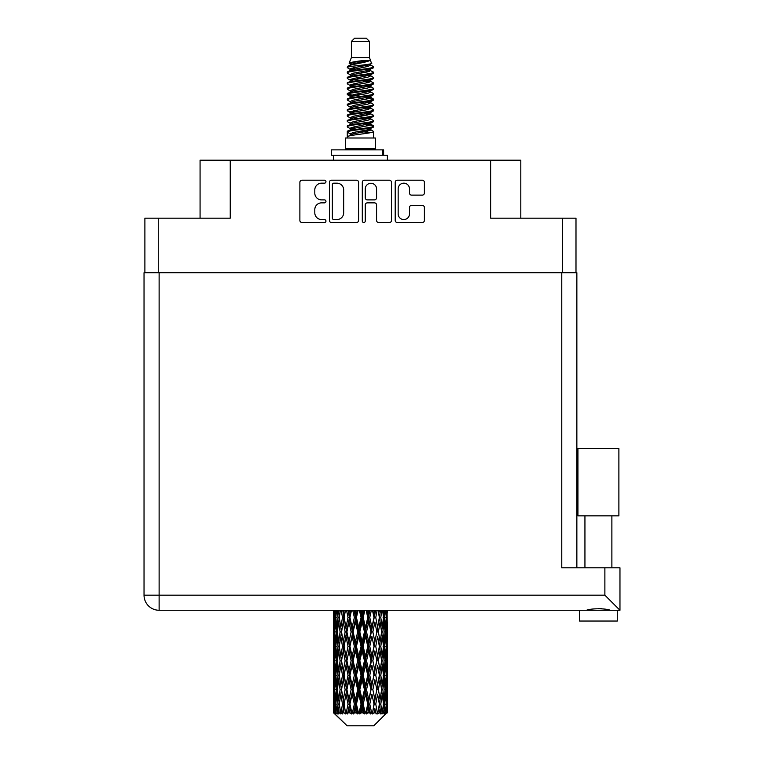<?xml version="1.0" encoding="UTF-8"?>
<svg xmlns="http://www.w3.org/2000/svg" width="764" height="764" viewBox="0 0 764 764"><rect width="100%" height="100%" fill="white"/><g stroke="black" fill="none" stroke-linecap="round" stroke-linejoin="round"><path stroke-width="1.15" d="M398.159 213.91A5.663 5.663 0 0 0 403.822 219.564A5.663 5.663 0 0 0 409.475 213.91L409.475 207.502A2.12 2.12 0 0 1 411.595 205.392L422.282 205.392A2.12 2.12 0 0 1 424.392 207.502L424.392 220.414A2.12 2.12 0 0 1 422.282 222.525L397.309 222.525A2.12 2.12 0 0 1 395.198 220.414L395.198 182.329A2.12 2.12 0 0 1 397.309 180.208L422.282 180.208A2.12 2.12 0 0 1 424.392 182.329L424.392 193.015A2.12 2.12 0 0 1 422.282 195.126L411.595 195.126A2.12 2.12 0 0 1 409.475 193.015L409.475 188.832A5.663 5.663 0 0 0 403.822 183.179A5.663 5.663 0 0 0 398.159 188.832L398.159 213.91M363.779 222.525A1.48 1.48 0 0 0 365.259 221.044L365.259 204.972A2.12 2.12 0 0 1 367.379 202.852L374.465 202.852A2.12 2.12 0 0 1 376.576 204.972L376.576 220.414A2.12 2.12 0 0 0 378.696 222.525L389.382 222.525A2.12 2.12 0 0 0 391.493 220.414L391.493 182.329A2.12 2.12 0 0 0 389.382 180.208L364.409 180.208A2.12 2.12 0 0 0 362.298 182.329L362.298 221.044A1.48 1.48 0 0 0 363.779 222.525M575.989 272.719L575.989 218.179L575.989 272.5L144.893 272.5L144.893 218.179L144.893 272.719M358.593 220.414L358.593 182.329A2.12 2.12 0 0 0 356.482 180.208L331.509 180.208A2.12 2.12 0 0 0 329.399 182.329L329.399 220.414A2.12 2.12 0 0 0 331.509 222.525L356.482 222.525A2.12 2.12 0 0 0 358.593 220.414M321.568 183.179L324.48 183.179A1.48 1.48 0 0 0 325.961 181.698A1.48 1.48 0 0 0 324.48 180.208L302 180.208A2.12 2.12 0 0 0 299.88 182.329L299.88 220.414A2.12 2.12 0 0 0 302 222.525L324.48 222.525A1.48 1.48 0 0 0 325.961 221.044A1.48 1.48 0 0 0 324.48 219.564L321.568 219.564A6.771 6.771 0 0 1 314.797 212.793L314.797 209.623A6.771 6.771 0 0 1 321.568 202.852L324.48 202.852A1.48 1.48 0 0 0 325.961 201.371A1.48 1.48 0 0 0 324.48 199.891L321.568 199.891A6.771 6.771 0 0 1 314.797 193.12L314.797 189.95A6.771 6.771 0 0 1 321.568 183.179M562.629 272.5L562.629 218.179L490.641 218.179L490.641 160.201L230.25 160.201L230.25 218.179L158.263 218.179L158.263 272.5M200.072 218.179L200.072 160.201L230.25 160.201M490.641 160.201L520.809 160.201L520.809 218.179M333.839 183.179A1.48 1.48 0 0 0 332.359 184.659L332.359 218.084A1.48 1.48 0 0 0 333.839 219.564L336.905 219.564A6.771 6.771 0 0 0 343.676 212.793L343.676 189.95A6.771 6.771 0 0 0 336.905 183.179L333.839 183.179M376.576 188.937A5.663 5.663 0 0 0 370.922 183.284A5.663 5.663 0 0 0 365.259 188.937L365.259 197.771A2.12 2.12 0 0 0 367.379 199.891L374.465 199.891A2.12 2.12 0 0 0 376.576 197.771L376.576 188.937M562.629 218.179L575.989 218.179M144.893 218.179L158.263 218.179M598.413 515.853L577.937 515.853L577.937 448.602L618.888 448.602L618.888 515.853L598.413 515.853M588.7 609.968L591.489 609.338M617.274 610.264L617.274 621.046L579.551 621.046L579.551 610.264L579.551 621.046M159.122 272.719L159.122 595.175L604.878 595.175L604.878 567.805L619.967 567.805L619.967 610.264L159.122 610.264A15.089 15.089 0 0 1 144.033 595.175L144.033 272.719L576.858 272.719L576.858 567.805M144.033 272.719L144.033 305.046M604.878 567.805L561.769 567.805L561.769 272.719M598.413 608.488L602.042 608.736M610.283 610.264C605.862 608.306 590.992 608.297 586.532 610.264M604.878 595.175L619.967 610.264M351.392 41.437L369.499 41.437L366.262 38.2L354.63 38.2L351.392 41.437L351.392 57.596L349.1 63.135L350.991 64.453M369.499 41.437L369.499 57.596L351.392 57.596M375.315 137.998L345.576 137.998L345.576 148.779L375.315 148.779L375.315 137.998M349.129 148.779L349.129 149.859M371.762 148.779L371.762 149.859M369.824 60.442L353.207 63.784L347.668 66.602C347.505 64.749 366.243 62.743 369.824 60.442L364.189 60.442C355.871 61.387 350.838 62.285 349.1 63.135M347.668 66.602L347.63 67.862L350.991 69.849M369.499 57.596L371.562 63.488L367.685 65.131L353.207 67.824L350.218 69.171L350.638 69.658M371.791 63.135C372.908 64.701 346.837 66.134 347.295 67.49M373.224 66.602L373.596 67.49L372.593 67.49L373.224 66.602L370.253 64.644L370.674 65.131L367.685 66.478L350.638 70.03L347.295 72.198L347.63 73.258L350.638 75.053M367.694 124.398L373.596 126.089C374.408 127.884 346.484 129.679 347.295 131.475L347.295 132.153L350.218 133.834L350.218 134.942M369.9 123.73L370.674 124.408L367.685 125.754L353.207 128.447L347.295 131.475M373.596 126.089L373.262 127.139L367.685 129.794L353.207 132.487L350.218 133.834M373.596 126.767C374.408 128.562 346.484 130.357 347.295 132.153L347.295 137.998M373.596 131.475C374.408 133.27 346.484 135.075 347.295 136.871L353.207 133.834L367.685 131.141L370.674 129.794L370.253 129.307L373.596 131.475L373.596 137.998M372.593 67.49C368.019 69.056 346.493 70.632 347.295 72.198M347.295 72.876C346.484 71.081 374.408 69.285 373.596 67.49L367.685 70.517L353.207 73.21L350.218 74.557L350.218 75.903M367.694 69.171L373.596 72.198C374.408 73.993 346.484 75.798 347.295 77.594L347.63 78.644L350.991 80.621M370.253 70.03L370.674 70.517L367.685 71.864L353.207 74.557L347.295 77.594M373.596 72.198L373.262 73.258L370.253 75.053L353.207 78.596L350.218 79.953L350.638 80.44M373.596 72.876C374.408 74.671 346.484 76.467 347.295 78.262M370.253 75.416L373.596 77.594C374.408 79.389 346.484 81.185 347.295 82.98L347.63 84.03L350.991 86.007M370.674 74.557L370.674 75.903L367.685 77.25L353.207 79.953L347.295 82.98M373.596 77.594L373.262 78.644L370.253 80.44L353.207 83.992L350.218 85.339L350.638 85.826M373.596 78.262C374.408 80.058 346.484 81.853 347.295 83.648M370.674 79.953L370.674 81.299L373.596 82.98C374.408 84.775 346.484 86.571 347.295 88.366L347.63 89.417L350.638 91.212M370.674 81.299L367.685 82.646L353.207 85.339L347.295 88.366M373.596 82.98L373.262 84.03L370.253 85.826L353.207 89.378L350.218 90.725L350.218 92.072M373.596 83.648C374.408 85.444 346.484 87.249 347.295 89.044M369.9 86.007L373.596 88.366C374.408 90.162 346.484 91.957 347.295 93.752L347.63 94.812L350.991 96.789M370.253 86.198L370.674 86.685L367.685 88.032L353.207 90.725L347.295 93.752M373.596 88.366L373.262 89.417L370.253 91.212L353.207 94.765L350.218 96.111L350.638 96.608M373.596 89.044C374.408 90.84 346.484 92.635 347.295 94.43M370.253 91.585L373.596 93.752C374.408 95.548 346.484 97.353 347.295 99.148L347.63 100.199L350.991 102.175M370.674 90.725L370.674 92.072L367.685 93.418L353.207 96.111L347.295 99.148M373.596 93.752L373.262 94.812L370.253 96.608L353.207 100.16L350.218 101.507L350.638 101.994M373.596 94.43C374.408 96.226 346.484 98.021 347.295 99.817M369.9 96.789L373.596 99.148C374.408 100.944 346.484 102.739 347.295 104.534L347.63 105.585L350.638 107.38M370.253 96.971L370.674 97.458L367.685 98.804L353.207 101.507L347.295 104.534M373.596 99.148L373.262 100.199L370.253 101.994L353.207 105.547L350.218 106.893L350.218 108.24M373.596 99.817C374.408 101.612 346.484 103.407 347.295 105.212M370.253 102.357L373.596 104.534C374.408 106.33 346.484 108.125 347.295 109.92L347.63 110.971L353.197 112.279M370.674 101.507L370.674 102.853L367.685 104.2L353.207 106.893L347.295 109.92M373.596 104.534L373.262 105.585L370.253 107.38L353.207 110.933L350.218 112.279L350.991 112.957M373.596 105.212C374.408 107.008 346.484 108.803 347.295 110.599M369.9 107.562L373.596 109.92C374.408 111.716 346.484 113.511 347.295 115.307L347.63 116.367L350.638 118.162M370.253 107.753L370.674 108.24L367.685 109.586L353.207 112.279L347.295 115.307M373.596 109.92L373.262 110.971L370.253 112.766L353.207 116.319L350.218 117.666L350.218 119.012M373.596 110.599C374.408 112.394 346.484 114.189 347.295 115.985M367.694 112.279L373.596 115.307C374.408 117.112 346.484 118.907 347.295 120.702L347.63 121.753L350.638 123.548M370.253 113.139L370.674 113.626L367.685 114.972L353.207 117.666L347.295 120.702M373.596 115.307L373.262 116.367L370.253 118.162L353.207 121.715L350.218 123.061L350.218 124.408M373.596 115.985C374.408 117.78 346.484 119.576 347.295 121.371M370.253 118.525L373.596 120.702C374.408 122.498 346.484 124.293 347.295 126.089L347.63 127.139L350.991 129.116M370.674 117.666L370.674 119.012L367.685 120.359L353.207 123.061L347.295 126.089M373.596 120.702L373.262 121.753L370.253 123.548L353.207 127.101L350.218 128.447L350.638 128.935M373.596 121.371C374.408 123.166 346.484 124.971 347.295 126.767M351.65 68.244L355.05 68.779M350.561 68.722L353.197 69.171M365.832 70.909L369.241 71.444M351.65 79.026L355.05 79.561M367.694 81.29L370.33 81.738M350.561 79.504L353.197 79.953M365.832 81.681L369.241 82.216M351.65 84.412L355.05 84.947M367.694 86.685L370.33 87.125M350.561 84.89L353.197 85.339M347.563 94.096L355.05 95.729M367.694 97.458L370.33 97.907M350.561 95.672L353.197 96.121M365.832 97.849L373.329 99.482M367.694 108.24L370.33 108.679M351.65 111.353L355.05 111.888M367.694 113.626L370.33 114.075M365.832 114.017L369.241 114.552M365.832 124.79L369.241 125.325M351.65 127.521L355.05 128.056M367.694 129.794L370.33 130.233M350.561 127.999L353.197 128.447M365.832 130.186L369.241 130.72M387.386 708.639L387.367 712.869L387.31 708.333M387.386 679.769L387.386 699.633L387.367 675.261L387.176 685.174L386.785 675.261L387.176 665.32L387.367 675.261M387.367 646.373L387.176 656.305L386.785 646.373L387.176 636.431L387.386 670.744L387.291 660.803L386.106 660.803M387.386 621.991L387.386 641.856L387.09 610.264M387.386 610.264L387.386 612.976L387.377 610.264M373.777 725.8L386.775 712.869L373.777 725.8L347.114 725.8L333.61 712.869L333.715 708.639L333.849 712.869L335.157 713.948L334.279 712.869L333.868 704.131L334.346 694.209L335.024 704.131L334.279 712.869M342.473 646.373L340.801 656.305L339.283 646.373L340.801 636.431L342.473 646.373L343.962 646.373L343.275 650.89L345.127 660.803L343.275 670.744L341.546 660.803L343.962 646.373L341.546 631.933L343.275 621.991L345.127 631.933L343.275 641.856L342.157 635.543M342.473 675.261L340.801 685.174L339.283 675.261L340.801 665.32L342.473 675.261L343.962 675.261L342.157 686.082L343.275 679.769L345.127 689.691L343.275 699.633L341.546 689.691L343.962 675.261L342.157 664.413M333.505 627.425L333.505 610.264L333.582 627.731M333.801 610.264L333.715 612.976L333.639 610.264M334.002 614.151L333.715 612.976M333.601 617.484L334.785 617.484M333.524 631.933L333.715 621.991L334.107 631.933L333.715 641.856L333.524 631.933L333.524 660.803L333.715 650.89L334.107 660.803L333.715 670.744L333.524 660.803M334.517 610.264L335.024 617.484L334.346 627.425L334.202 610.264M335.635 610.264L335.396 612.976L335.167 610.264M335.988 615.574L335.396 612.976M335.024 617.484L336.399 617.484M334.813 629.355L334.346 627.425M334.002 620.807L333.715 621.991M334.107 631.933L335.396 631.933M333.601 646.373L334.785 646.373M334.002 643.04L333.715 641.856M333.868 646.373L334.346 636.431L335.024 646.373L334.346 656.305L333.868 646.373M334.632 631.933L335.396 621.991L336.341 631.933L335.396 641.856L334.632 631.933M337.144 610.264L338.041 617.484L336.838 627.425L335.807 617.484L336.532 610.264M339.025 610.264L338.653 612.976L338.28 610.264M338.041 617.484L339.522 617.484L338.643 612.976M337.516 630.644L336.838 627.425M335.988 619.384L335.396 621.991M336.341 631.933L337.783 631.933M335.988 644.463L335.396 641.856M334.813 634.512L334.346 636.431M335.024 646.373L336.399 646.373M334.002 649.706L333.715 650.89M334.107 660.803L335.396 660.803M334.813 658.234L334.346 656.305M333.582 665.005L333.524 689.691L333.715 679.769L334.107 689.691L333.715 699.633L333.524 689.691M333.601 675.261L334.785 675.261M334.002 671.928L333.715 670.744M334.632 660.803L335.396 650.89L336.341 660.803L335.396 670.744L334.632 660.803M335.807 646.373L336.838 636.431L338.041 646.373L336.838 656.305L335.807 646.373M337.363 631.933L338.643 621.991L340.095 631.933L338.643 641.856L337.363 631.933M341.241 610.264L342.473 617.484L340.801 627.425L339.283 617.484L340.372 610.264M343.762 610.264L343.275 612.976L342.788 610.264M342.473 617.484L343.962 617.484L342.74 610.264M346.55 610.264L348.021 617.484L346.006 627.425L343.275 612.976M340.095 631.933L341.594 631.933L340.801 627.425M339.522 617.484L338.643 621.991M338.041 646.373L339.522 646.373L338.643 641.856M337.516 633.222L336.838 636.431M337.516 659.513L336.838 656.305M335.988 648.283L335.396 650.89M336.341 660.803L337.783 660.803M333.868 675.261L334.346 665.32L335.024 675.261L334.346 685.174L333.868 675.261M334.813 663.381L334.346 665.32M335.024 675.261L336.399 675.261M335.988 673.351L335.396 670.744M334.002 678.585L333.715 679.769M334.107 689.691L335.396 689.691M334.813 687.113L334.346 685.174M333.582 693.903L333.61 712.869M333.601 704.131L334.785 704.131M334.002 700.817L333.715 699.633M335.807 675.261L336.838 665.32L338.041 675.261L336.838 685.174L335.807 675.261M337.363 660.803L338.643 650.89L340.095 660.803L338.643 670.744L337.363 660.803M344.096 617.484L345.481 610.264M349.549 610.264L348.976 612.976L348.403 610.264M348.021 617.484L349.434 617.484L347.983 610.264M352.729 610.264L354.362 617.484L352.118 627.425L349.941 617.484L349.434 617.484L348.976 612.976M345.127 631.933L346.589 631.933L343.962 617.484L343.275 621.991M346.913 631.933L348.976 621.991L351.125 631.933L348.976 641.856L346.006 627.425M344.096 646.373L343.275 641.856L343.962 646.373L346.589 631.933L346.006 636.431L348.021 646.373L346.006 656.305L344.096 646.373L346.006 636.431M341.594 631.933L340.801 636.431M340.095 660.803L341.594 660.803L340.801 656.305M339.522 646.373L338.643 650.89M338.041 675.261L339.522 675.261L338.643 670.744M337.516 662.101L336.838 665.32M334.632 689.691L335.396 679.769L336.341 689.691L335.396 699.633L334.632 689.691M335.988 677.171L335.396 679.769M336.341 689.691L337.783 689.691M337.516 688.402L336.838 685.174M334.813 692.27L334.346 694.209M335.024 704.131L336.399 704.131M335.988 702.231L335.396 699.633M387.214 712.869L387.176 694.209L387.367 712.869M386.202 712.869L387.138 712.869M334.002 707.464L333.715 708.639M337.363 689.691L338.643 679.769L340.095 689.691L338.643 699.633L337.363 689.691M349.941 617.484L351.516 610.264M356.024 610.264L355.394 612.976L354.773 610.264M334.422 712.869L335.673 713.948L335.043 712.869L335.396 708.639L335.778 712.869L337.296 713.948L335.807 704.131L336.838 694.209L338.041 704.131L336.972 712.869L338.299 713.948L338.643 708.639L339.245 712.869L340.887 713.948L339.283 704.131L340.801 694.209L342.473 704.131L341.002 712.869L342.32 713.948L343.275 708.639L344.048 712.869L345.72 713.948L344.096 704.131L346.006 694.209L348.021 704.131L346.245 712.869L347.477 713.948L348.976 708.639L349.874 712.869L351.469 713.948L351.851 712.869L349.941 704.131L352.118 694.209L354.362 704.131L352.385 712.869L353.445 713.948L354.429 712.869L355.394 708.639L356.368 712.869L357.781 713.948L358.469 712.869L356.435 704.131L358.755 694.209L361.076 704.131L359.032 712.869L359.863 713.948L361.152 712.869L362.136 708.639L363.12 712.869L364.266 713.948L365.221 712.869L363.187 704.131L365.498 694.209L367.761 704.131L365.775 712.869L366.309 713.948L367.828 712.869L368.773 708.639L369.709 712.869L370.502 713.948L371.657 712.869L369.766 704.131L371.915 694.209L373.978 704.131L372.393 713.948L374.035 712.869L374.885 708.639L376.117 713.948L377.406 712.869L375.764 704.131L377.617 694.209L379.345 704.131L377.722 713.948L379.393 712.869L380.09 708.639L380.739 713.948L382.076 712.869L380.797 704.131L382.239 694.209L383.528 704.131L381.971 713.948L383.566 712.869L384.053 708.639L384.091 713.948L385.39 712.869L384.55 704.131L385.495 694.209L386.259 704.131L385.6 712.869L384.855 713.948L386.278 712.869L386.546 708.639L386.775 712.869L386.278 712.869M333.849 712.869L347.114 725.8M384.521 712.869L383.566 712.869M380.749 712.869L379.393 712.869M375.707 712.869L374.035 712.869M372.173 712.869L371.657 712.869M369.709 712.869L367.828 712.869M365.775 712.869L365.221 712.869M363.12 712.869L361.152 712.869M359.032 712.869L358.469 712.869M356.368 712.869L354.429 712.869M352.385 712.869L351.851 712.869M349.874 712.869L348.088 712.869M346.245 712.869L345.767 712.869M344.048 712.869L342.52 712.869M339.245 712.869L338.08 712.869M335.778 712.869L335.043 712.869M354.362 617.484L355.594 617.484L354.009 610.264M359.386 610.264L361.076 617.484L358.755 627.425L356.435 617.484L355.594 617.484L355.394 612.976M351.125 631.933L352.452 631.933L349.434 617.484L348.976 621.991M353.13 631.933L355.394 621.991L357.695 631.933L355.394 641.856L353.13 631.933L352.452 631.933L352.118 627.425M348.021 646.373L349.434 646.373L346.589 631.933L350.924 610.264M349.941 646.373L352.118 636.431L354.362 646.373L352.118 656.305L349.941 646.373L349.434 646.373L348.976 641.856M345.127 660.803L346.589 660.803L343.962 646.373L342.157 657.202M346.913 660.803L348.976 650.89L351.125 660.803L348.976 670.744L346.006 656.305M344.096 675.261L346.006 665.32L348.021 675.261L346.006 685.174L343.275 670.744M341.594 660.803L340.801 665.32M340.095 689.691L341.594 689.691L340.801 685.174M339.522 675.261L338.643 679.769M337.516 690.99L336.838 694.209M338.041 704.131L339.522 704.131L338.643 699.633M335.988 706.041L335.396 708.639M356.435 617.484L358.125 610.264M362.776 610.264L362.136 612.976L361.496 610.264M361.076 617.484L362.069 617.484L360.446 610.264M366.118 610.264L367.761 617.484L365.498 627.425L363.187 617.484L362.069 617.484L362.136 612.976M357.695 631.933L358.822 631.933L355.594 617.484L355.394 621.991M359.806 631.933L362.136 621.991L364.447 631.933L362.136 641.856L359.806 631.933L358.822 631.933L358.755 627.425M354.362 646.373L355.594 646.373L352.452 631.933L352.118 636.431M356.435 646.373L358.755 636.431L361.076 646.373L358.755 656.305L356.435 646.373L355.594 646.373L355.394 641.856M351.125 660.803L352.452 660.803L349.434 646.373L348.976 650.89M353.13 660.803L355.394 650.89L357.695 660.803L355.394 670.744L353.13 660.803L352.452 660.803L352.118 656.305M348.021 675.261L349.434 675.261L346.589 660.803L346.006 665.32M349.941 675.261L352.118 665.32L354.362 675.261L352.118 685.174L349.941 675.261L349.434 675.261L348.976 670.744M345.127 689.691L346.589 689.691L343.962 675.261L357.208 610.264M346.913 689.691L348.976 679.769L351.125 689.691L348.976 699.633L346.006 685.174M342.473 704.131L343.962 704.131L342.157 693.311M344.096 704.131L343.275 699.633M341.594 689.691L340.801 694.209M339.522 704.131L338.643 708.639M363.187 617.484L364.867 610.264M369.375 610.264L368.773 612.976L368.162 610.264M367.761 617.484L368.439 617.484L366.873 610.264M372.488 610.264L373.978 617.484L371.915 627.425L369.766 617.484L368.439 617.484L368.773 612.976M364.447 631.933L365.287 631.933L362.069 617.484L362.136 621.991M366.529 631.933L368.773 621.991L370.951 631.933L368.773 641.856L366.529 631.933L365.287 631.933L365.498 627.425M361.076 646.373L362.069 646.373L358.822 631.933L358.755 636.431M363.187 646.373L365.498 636.431L367.761 646.373L365.498 656.305L363.187 646.373L362.069 646.373L362.136 641.856M357.695 660.803L358.822 660.803L355.594 646.373L355.394 650.89M359.806 660.803L362.136 650.89L364.447 660.803L362.136 670.744L359.806 660.803L358.822 660.803L358.755 656.305M354.362 675.261L355.594 675.261L352.452 660.803L352.118 665.32M356.435 675.261L358.755 665.32L361.076 675.261L358.755 685.174L356.435 675.261L355.594 675.261L355.394 670.744M351.125 689.691L352.452 689.691L349.434 675.261L348.976 679.769M353.13 689.691L355.394 679.769L357.695 689.691L355.394 699.633L353.13 689.691L352.452 689.691L352.118 685.174M348.021 704.131L349.434 704.131L346.589 689.691L346.006 694.209M349.941 704.131L349.434 704.131L348.976 699.633M345.72 713.948L343.962 704.131L343.275 708.639M369.766 617.484L371.342 610.264M375.42 610.264L374.885 612.976L374.341 610.264M373.978 617.484L372.908 610.264M378.104 610.264L379.345 617.484L377.617 627.425L375.764 617.484L374.303 617.484L374.885 612.976M370.951 631.933L371.457 631.933L368.439 617.484L368.773 621.991M372.861 631.933L374.885 621.991L376.795 631.933L374.885 641.856L372.861 631.933L371.457 631.933L371.915 627.425M367.761 646.373L368.439 646.373L365.287 631.933L365.498 636.431M369.766 646.373L371.915 636.431L373.978 646.373L371.915 656.305L369.766 646.373L368.439 646.373L368.773 641.856M364.447 660.803L365.287 660.803L362.069 646.373L362.136 650.89M366.529 660.803L368.773 650.89L370.951 660.803L368.773 670.744L366.529 660.803L365.287 660.803L365.498 656.305M361.076 675.261L362.069 675.261L358.822 660.803L358.755 665.32M363.187 675.261L365.498 665.32L367.761 675.261L365.498 685.174L363.187 675.261L362.069 675.261L362.136 670.744M357.695 689.691L358.822 689.691L355.594 675.261L355.394 679.769M359.806 689.691L362.136 679.769L364.447 689.691L362.136 699.633L359.806 689.691L358.822 689.691L358.755 685.174M354.362 704.131L355.594 704.131L352.452 689.691L352.118 694.209M356.435 704.131L355.594 704.131L355.394 699.633M351.469 713.948L349.434 704.131L348.976 708.639M375.764 617.484L377.129 610.264M380.52 610.264L380.09 612.976L379.641 610.264M378.734 613.874L378.151 610.264M382.611 610.264L383.528 617.484L382.239 627.425L380.797 617.484L379.297 617.484L380.09 612.976M376.795 631.933L374.885 621.991M378.419 631.933L380.09 621.991L381.608 631.933L380.09 641.856L378.419 631.933L376.929 631.933L377.617 627.425M373.978 646.373L371.915 636.431M375.764 646.373L377.617 636.431L379.345 646.373L377.617 656.305L375.764 646.373L374.303 646.373L374.885 641.856M370.951 660.803L371.457 660.803L368.439 646.373L368.773 650.89M372.861 660.803L374.885 650.89L376.795 660.803L374.885 670.744L372.861 660.803L371.457 660.803L371.915 656.305M367.761 675.261L368.439 675.261L365.287 660.803L365.498 665.32M369.766 675.261L371.915 665.32L373.978 675.261L371.915 685.174L369.766 675.261L368.439 675.261L368.773 670.744M364.447 689.691L365.287 689.691L362.069 675.261L362.136 679.769M366.529 689.691L368.773 679.769L370.951 689.691L368.773 699.633L366.529 689.691L365.287 689.691L365.498 685.174M361.076 704.131L362.069 704.131L358.822 689.691L358.755 694.209M363.187 704.131L362.069 704.131L362.136 699.633M357.781 713.948L355.594 704.131L355.394 708.639M380.797 617.484L381.866 610.264M384.359 610.264L384.053 612.976L383.738 610.264M383.375 616.185L384.053 612.976M382.85 631.933L384.053 621.991L385.085 631.933L384.053 641.856L382.85 631.933L381.37 631.933L382.239 627.425M379.297 617.484L380.09 621.991M378.734 642.753L377.617 636.431M380.797 646.373L382.239 636.431L383.528 646.373L382.239 656.305L380.797 646.373L379.297 646.373L380.09 641.856M376.795 660.803L374.885 650.89M378.419 660.803L380.09 650.89L381.608 660.803L380.09 670.744L378.419 660.803L376.929 660.803L377.617 656.305M373.978 675.261L371.915 665.32M375.764 675.261L377.617 665.32L379.345 675.261L377.617 685.174L375.764 675.261L374.303 675.261L374.885 670.744M370.951 689.691L371.457 689.691L368.439 675.261L368.773 679.769M372.861 689.691L374.885 679.769L376.795 689.691L374.885 699.633L372.861 689.691L371.457 689.691L371.915 685.174M367.761 704.131L368.439 704.131L365.287 689.691L365.498 694.209M369.766 704.131L368.439 704.131L368.773 699.633M364.266 713.948L362.069 704.131L362.136 708.639M385.724 610.264L386.259 617.484L385.495 627.425L384.55 617.484L385.257 610.264M386.689 610.264L386.546 612.976L386.374 610.264M386.078 614.905L386.546 612.976M384.55 617.484L383.108 617.484M384.903 630.023L385.495 627.425M383.375 618.773L384.053 621.991M383.375 645.074L384.053 641.856M381.37 631.933L382.239 636.431M382.85 660.803L384.053 650.89L385.085 660.803L384.053 670.744L382.85 660.803L381.37 660.803L382.239 656.305M379.297 646.373L380.09 650.89M378.734 671.651L377.617 665.32M380.797 675.261L382.239 665.32L383.528 675.261L382.239 685.174L380.797 675.261L379.297 675.261L380.09 670.744M376.795 689.691L374.885 679.769M378.419 689.691L380.09 679.769L381.608 689.691L380.09 699.633L378.419 689.691L376.929 689.691L377.617 685.174M373.978 704.131L371.915 694.209M375.764 704.131L374.303 704.131L374.885 699.633M370.502 713.948L368.439 704.131L368.773 708.639M384.55 646.373L385.495 636.431L386.259 646.373L385.495 656.305L384.55 646.373L383.108 646.373M385.868 631.933L386.546 621.991L386.546 641.856L385.868 631.933L384.493 631.933M387.252 610.264L387.386 612.976M386.785 617.484L385.495 617.484M386.88 628.61L387.176 627.425M386.078 620.062L386.546 621.991M386.078 643.785L386.546 641.856M384.903 633.843L385.495 636.431M384.903 658.902L385.495 656.305M383.375 647.662L384.053 650.89M383.375 673.972L384.053 670.744M381.37 660.803L382.239 665.32M382.85 689.691L384.053 679.769L385.085 689.691L384.053 699.633L382.85 689.691L381.37 689.691L382.239 685.174M379.297 675.261L380.09 679.769M378.734 700.531L377.617 694.209M380.797 704.131L379.297 704.131L380.09 699.633M376.117 713.948L374.885 708.639M384.55 675.261L385.495 665.32L386.259 675.261L385.495 685.174L384.55 675.261L383.108 675.261M385.868 660.803L386.546 650.89L386.546 670.744L385.868 660.803L384.493 660.803M387.291 631.933L386.106 631.933M386.88 635.256L387.176 636.431M386.785 646.373L385.495 646.373M386.88 657.489L387.176 656.305M386.078 648.951L386.546 650.89M386.078 672.683L386.546 670.744M384.903 662.713L385.495 665.32M384.903 687.781L385.495 685.174M383.375 676.551L384.053 679.769M383.375 702.842L384.053 699.633M381.37 689.691L382.239 694.209M379.297 704.131L380.09 708.639M385.868 689.691L386.546 679.769L386.546 699.633L385.868 689.691L384.493 689.691M386.88 664.136L387.176 665.32M386.785 675.261L385.495 675.261M386.88 686.359L387.176 685.174M386.078 677.84L386.546 679.769M386.078 701.562L386.546 699.633M384.903 691.601L385.495 694.209M384.55 704.131L383.108 704.131M383.375 705.42L384.053 708.639M387.291 689.691L386.106 689.691M387.367 704.131L387.386 699.633M386.88 693.024L387.176 694.209M386.785 704.131L385.495 704.131M386.078 706.71L386.546 708.639M364.189 60.442L353.207 62.438L350.218 63.784L350.638 64.271M370.33 111.84L370.253 112.766M360.446 131.141L369.241 132.907M356.53 77.928L360.446 78.596M350.638 129.307L350.218 129.794L350.218 128.447M360.446 71.864L364.361 72.542M370.33 95.672L370.674 97.458M360.446 114.972L364.361 115.65M356.53 94.096L360.446 94.765M350.638 113.139L350.218 113.626L350.218 112.279M367.694 128.447L370.253 129.307M377.722 713.948L378.734 707.741M372.393 713.948L378.734 678.871M366.309 713.948L378.734 649.983M359.863 713.948L371.457 660.803L378.734 621.094M353.445 713.948L368.439 646.373L375.649 610.264M347.477 713.948L369.967 610.264M342.32 713.948L349.434 675.261L363.693 610.264M342.157 628.323L345.242 610.264M331.347 155.245L331.347 149.859L383.614 149.859L383.614 155.245L331.347 155.245M387.386 160.201L387.386 155.245L383.614 155.245M333.505 155.245L333.505 160.201M144.033 595.175A15.089 15.089 0 0 0 159.122 610.264L159.122 595.175L144.033 595.175M382.869 155.245L382.869 149.859M611.878 515.853L611.878 567.805M584.938 515.853L584.938 567.805M333.505 636.431L333.505 656.305M333.505 665.32L333.505 685.174M333.505 694.209L333.505 712.869M350.218 63.784L350.218 65.131M370.674 69.171L370.674 70.517M350.218 85.339L350.218 86.685M350.218 96.111L350.218 97.458M370.674 112.279L370.674 113.626M370.674 123.061L370.674 124.408M370.253 123.911L373.262 125.707M347.63 110.971L350.638 112.766M370.674 63.784L370.674 65.131M350.218 69.171L350.218 70.517M350.218 79.953L350.218 81.299M370.674 85.339L370.674 86.685M350.218 101.507L350.218 102.853M370.674 106.893L370.674 108.24M370.674 128.447L370.674 129.794"/></g></svg>
